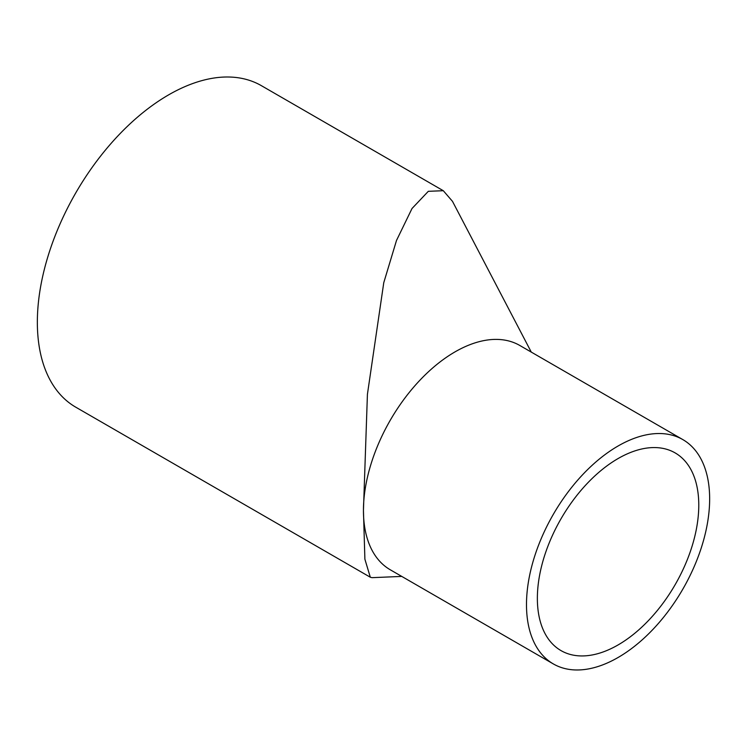 <?xml version="1.0" encoding="UTF-8"?>
<svg xmlns="http://www.w3.org/2000/svg" width="747" height="747" viewBox="0 0 747 747"><rect width="100%" height="100%" fill="white"/><g stroke="black" fill="none" stroke-linecap="round" stroke-linejoin="round"><path stroke-width="1.12" d="M537.364 598.356A114.142 65.895 -60 0 1 587.189 483.486A114.142 65.895 -60 0 1 675.139 452.906A114.142 65.895 -60 0 1 675.139 584.705A114.142 65.895 -60 0 1 561.006 650.6A114.142 65.895 -60 0 1 537.364 598.356M709.65 498.884A129.511 74.775 120 0 0 682.823 439.591A129.511 74.775 120 0 0 553.312 514.366A129.511 74.775 120 0 0 553.312 663.915A129.511 74.775 120 0 0 653.121 629.217A129.511 74.775 120 0 0 709.65 498.884M682.823 439.591L519.781 345.459A129.511 74.775 120 0 0 419.982 380.158A129.511 74.775 120 0 0 363.444 510.49A129.511 74.775 120 0 0 390.27 569.784L553.312 663.915M531.276 352.098L452.495 201.363L443.298 190.709L428.32 191.316L412.017 208.506L396.508 240.441L383.762 282.702L367.421 394.295L363.444 510.49L364.891 559.214L370.316 577.235L372.062 577.664L401.765 576.413M370.316 577.235L75.792 407.199A185.62 107.166 -60 0 1 37.35 322.228A185.62 107.166 -60 0 1 118.371 135.422A185.62 107.166 -60 0 1 261.413 85.69L443.298 190.709"/></g></svg>
